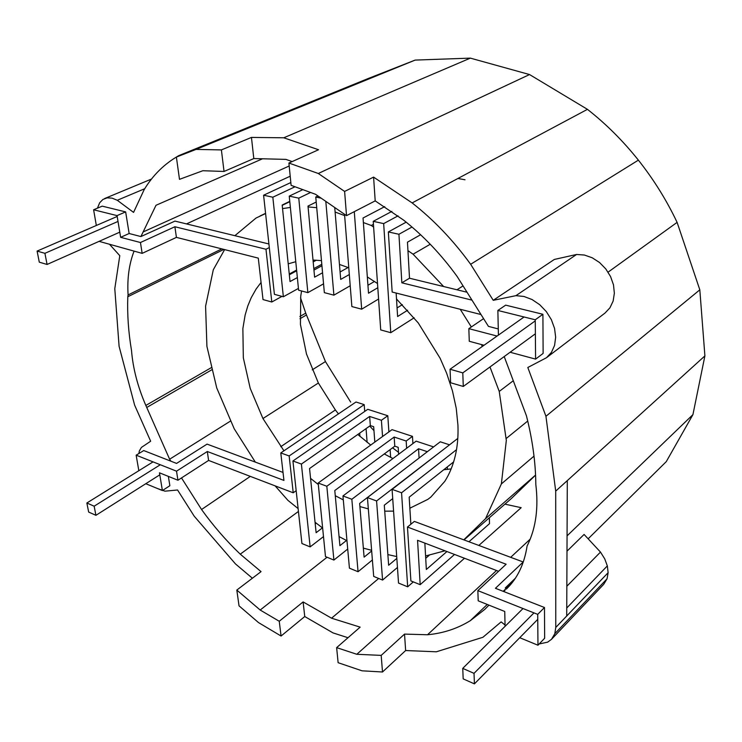 <?xml version="1.0" encoding="UTF-8"?>
<svg xmlns="http://www.w3.org/2000/svg" width="742" height="742" viewBox="0 0 742 742"><rect width="100%" height="100%" fill="white"/><g stroke="black" fill="none" stroke-linecap="round" stroke-linejoin="round"><path stroke-width="1.11" d="M382.557 436.5L381.407 420.269L369.646 416.457L301.4 464.065L292.932 460.986L301.929 543.534L310.147 546.891L323.493 536.614M390.644 457.415L390.116 449.633M388.901 431.918L387.797 415.752L381.407 420.269M374.821 442.093L373.671 426.696L370.341 425.602L369.646 416.457M387.797 415.752L367.772 409.324L292.932 460.986M370.341 425.602L309.553 468.517L316.12 532.7L322.39 527.914M315.22 523.88L316.185 523.156M359.944 436.398L359.685 433.124M367.123 442.325L366.056 428.626M364.721 411.43L364.192 404.622L289.157 455.959L280.791 452.935L283.936 480.417L207.315 451.507L176.522 471.179L136.148 455.18L138.837 470.706M296.169 490.675L293.22 492.79L289.157 455.959M364.192 404.622L355.993 402.006L280.791 452.935M301.4 464.065L310.147 546.891M398.63 454.262L398.185 447.324L394.781 446.183L394.169 437.047L326.823 486.26L333.9 560.062L347.71 549.061M333.9 560.062L325.478 556.593L318.17 483.042L326.823 486.26M394.781 446.183L334.79 490.527L339.901 545.667L346.505 540.473M412.904 443.577L412.478 436.352L392.036 429.655L318.17 483.042M412.478 436.352L406.18 441.026L394.169 437.047M406.625 448.279L406.18 441.026M419.147 457.981L359.647 503.456L364.099 557.14L371.668 550.981M419.072 457.953L418.553 448.752L351.838 499.264L358.061 571.73L372.382 559.96M433.597 446.907L416.141 441.156L342.952 495.953L349.426 568.168L358.061 571.73M392.722 498.605L384.291 505.209L388.641 565.256L396.831 558.383M443.326 449.643L376.584 500.961L367.429 497.585L440.275 441.796L449.541 444.82M367.429 497.585L373.69 576.413L382.575 580.068L397.452 567.454M427.355 451.692L418.553 448.752M351.838 499.264L342.952 495.953M453.631 461.904L409.176 497.196L410.855 524.269M456.497 449.68L401.57 492.771L407.673 586.811L413.313 581.895M407.469 527.033L506.127 564.235L477.857 590.632L537.709 614.367L544.48 607.503L495.433 588.295L523.203 561.991L414.351 521.403L407.469 527.033L410.882 580.912L420.185 584.677L417.56 540.315L498.578 571.284M429.154 555.341L425.713 558.309M489.349 517.768L489.516 523.657L468.944 541.762M457.795 438.42L392.082 489.358L401.57 492.771M392.082 489.358L398.528 583.064L407.673 586.811M447.426 469.426L447.315 466.922M376.584 500.961L382.575 580.068M283.017 472.431L207.064 444.115L176.568 463.416L143.744 450.561L136.148 455.18M293.22 492.79L208.604 460.43L177.941 480.232L159.465 472.812L162.396 490.555L145.784 483.71M208.604 460.43L207.315 451.507M176.522 471.179L177.941 480.232M168.36 476.383L169.862 485.722L162.396 490.555M300.538 297.802L305.732 313.133L325.441 361.567L350.669 402.09M325.441 361.567L312.224 369.85M230.827 420.862L169.621 459.224L170.855 461.172M369.711 426.047L373.968 430.648M392.574 447.816L398.51 452.314M504.931 504.143L521.181 507.686L478.84 545.444M498.281 328.929L488.44 326.378L457.183 276.543C441.332 254.645 423.506 235.854 403.694 220.179L375.202 200.887L346.523 215.653L315.536 194.293L291.105 185.333L288.907 163.045L318.531 149.745L283.787 137.789L251.455 137.418L221.394 149.912L196.064 149.402L176.383 157.072L206.434 144.829L178.887 155.579C164.52 163.722 152.945 175.075 144.171 189.627L133.56 212.388L117.282 200.275L112.051 198.133L107.154 197.854L102.934 199.44L99.678 202.761L97.443 208.159M292.153 161.589L285.93 159.382L253.801 158.565L224.038 171.458L202.854 170.725L179.49 179.341L176.383 157.072M262.538 158.788L156.005 205.274L140.906 236.559L174.964 221.097L268.91 243.979M289.195 165.995L143.141 231.94M221.802 248.885L128.088 294.936L127.8 296.735C127.179 314.191 128.412 332.082 131.501 350.428C132.976 368.459 137.752 386.795 145.84 405.438L169.621 459.224M134.052 251.186C129.089 264.004 127.105 278.584 128.088 294.936M290.205 176.206L186.511 223.908M223.88 249.414L127.8 296.735M507.713 587.747L506.35 589.083C517.406 578.482 524.325 564.106 527.098 545.945L527.989 544.155C535.965 527.46 538.581 507.584 535.826 484.517C535.641 462.646 532.506 439.718 526.421 415.752L504.208 356.559M253.801 158.565L251.455 137.418M588.146 538.813L666.26 461.645L692.926 414.63L704.9 355.891L699.817 289.825L677.103 222.368C666.594 200.21 653.683 179.471 638.38 160.142C623.03 140.869 606.047 123.942 587.441 109.343L529.538 74.552L470.363 58.126L415.14 60.093L196.064 149.402M470.363 58.126L283.787 137.789M415.14 60.093L367.884 78.643L178.887 155.579M347.998 637.721L333.028 632.907L304.749 616.528L303.116 601.92L331.563 618.197L360.148 627.138L336.636 647.627L338.12 662.699L362.077 670.824L382.501 671.992L405.642 650.539L436.361 651.791L482.903 637.285L501.138 621.898L505.052 624.996M304.749 616.528L281.07 636.033L279.252 621.267L260.192 610.035L236.819 590.057L261.054 571.637L240.26 554.163L298.432 511.442M236.819 590.057L239.026 605.834L258.522 622.594L281.07 636.033M157.517 488.542L164.956 491.176L177.57 489.998L194.219 516.2L235.483 563.929L252.391 578.231M529.538 74.552L318.309 173.498L288.907 163.045M587.441 109.343L412.135 202.918L373.588 177.115L344.613 191.427L318.309 173.498M704.9 355.891L567.305 480.603L566.712 616.008L555.767 627.454L554.812 633.705L607.058 578.788L608.125 572.694L566.712 616.008M692.926 414.63L567.064 535.872M608.125 572.694L607.336 565.896L604.73 558.856L600.482 552.085L566.842 586.236M600.482 552.085L584.093 534.444L566.999 551.176M607.336 565.896L566.74 608.013M539.184 643.963L547.624 642.164L551.529 639.279L603.71 584.316L607.058 578.788M551.529 639.279L554.812 633.705M524.01 639.474L532.617 643.017M305.732 313.133L299.87 316.519M211.869 367.318L145.84 405.438M181.549 478.006L201.555 509.513C213.242 525.79 226.143 540.668 240.26 554.163M250.314 476.383L201.555 509.513M327.055 557.242L260.192 610.035M303.116 601.92L279.252 621.267M378.68 578.472L331.563 618.197M336.636 647.627L356.819 654.286L381.193 655.381L404.529 634.104L427.522 634.753C443.187 633.297 457.452 628.595 470.326 620.655L484.786 609.386L488.95 605.129M464.483 558.253L356.819 654.286M530.196 539.146L510.682 557.316M496.519 570.505L427.522 634.753M487.281 604.452L470.326 620.655M142.158 253.365L176.42 237.384L258.29 258.133L263.011 299.564L271.804 302.003L265.979 249.256L174.889 226.746L140.451 242.523L142.158 253.365L99.085 241.354M315.1 260.117L313.124 261.184M296.605 270.069L289.259 274.021M295.028 186.771L272.833 197.214L263.595 195.22L274.41 294.333L283.361 296.763L298.432 288.415M290.827 182.551L263.595 195.22M289.334 274.763L296.679 270.802M313.189 261.907L316.389 260.182M272.833 197.214L283.361 296.763M302.847 189.646L289.241 196.12L298.776 198.151L310.583 192.475M298.776 198.151L307.856 292.645L323.558 283.834M316.222 202.037L307.995 206.072L314.608 277.165L322.566 272.768M289.241 196.12L298.609 290.187L307.856 292.645M313.949 270.097L321.935 265.729M289.76 201.379L282.183 205.024L290.029 281.561L297.357 277.573M313.81 268.613L321.805 264.263M269.309 247.568L265.979 249.256M281.96 296.383L271.804 302.003M325.812 201.379L333.891 295.158L350.215 285.763M334.735 207.519L340.699 279.419L349.324 274.531M340.077 271.989L348.119 267.491M333.891 295.158L324.347 292.645L315.767 197.038L321.184 198.179M317.975 195.971L315.767 197.038M354.286 211.655L361.679 309.182L378.578 299.017M384.708 206.647L363.042 218.009L368.514 293.211L377.799 287.72M344.529 214.28L351.866 306.567L361.679 309.182M457.935 178.47L465.021 179.787M398.046 215.857L383.67 223.602L390.765 332.694L414.157 317.789M396.145 293.053L397.601 316.519L407.627 310.23M397.063 307.939L402.359 304.665M390.765 332.694L380.711 329.921L373.226 221.329L383.67 223.602M367.939 285.28L374.487 281.45M481.02 314.543L392.166 292.042L388.354 231.931L398.936 234.268L411.995 227.024M406.171 222.164L388.354 231.931M391.859 211.414L373.226 221.329M420.593 234.741L407.469 242.18L409.51 278.222L401.839 282.813L398.936 234.268M125.648 211.897L117.05 215.607L120.631 237.329L129.145 233.517L125.648 211.897L102.229 206.146L93.613 209.773L96.33 225.475M117.05 215.607L93.613 209.773M120.631 237.329L140.451 242.523M176.42 237.384L174.889 226.746M129.145 233.517L140.906 236.559M544.48 607.503L544.647 638.25L537.969 645.225L519.734 637.712M537.709 614.367L537.969 645.225M505.079 626.331L504.746 611.473L478.2 600.816L477.857 590.632M503.169 591.318L512.11 582.767M446.916 551.538L426.344 569.476L424.851 543.107M454.531 554.45L420.185 584.677M503.66 591.513L505.052 590.289M409.51 278.222L467.024 292.227M471.986 300.139L401.839 282.813M483.58 318.633L468.842 328.65L497.057 336.052M484.034 345.253L469.278 341.283L468.842 328.65M535.585 359.109L543.125 353.405L542.912 314.283L505.664 305.147L497.863 310.462L535.251 319.774L535.585 359.109L510.106 352.255M497.863 310.462L498.42 335.096M542.912 314.283L535.251 319.774M546.483 357.727L604.98 313.087L609.924 307.847L613.133 301.076L614.357 293.238L613.495 284.872L610.573 276.571L605.806 268.938L599.545 262.52L592.227 257.78L584.39 255.035L576.58 254.469L554.348 259.44L493.235 300.315L515.922 295.668L523.945 296.466L532.06 299.536L539.694 304.684L546.298 311.566L551.371 319.672L554.562 328.437L555.656 337.22L554.58 345.392L551.436 352.385L546.483 357.727L527.812 367.485L545.945 416.281L699.817 289.825M493.235 300.315L470.651 264.282C453.306 240.389 433.801 219.938 412.135 202.918M375.202 200.887L373.588 177.115M405.642 650.539L404.529 634.104M567.305 480.603L555.712 491.111L555.767 627.454M555.712 491.111L545.945 416.281M382.501 671.992L381.193 655.381M224.038 171.458L221.394 149.912M346.523 215.653L344.613 191.427M576.58 254.469L515.922 295.668M138.884 453.52L139.366 450.904L141.416 447.426L150.654 441.221L134.627 405.132L119.091 346.31L114.787 288.694L119.787 255.675L109.872 244.684M144.718 188.728L117.282 200.275M470.651 264.282L638.38 160.142M608.097 272.147L677.103 222.368M39.289 262.176L37.1 251.084L44.91 253.319L47.08 264.458L39.289 262.176M47.08 264.458L119.777 232.163M44.91 253.319L118.015 221.441M37.1 251.084L117.19 216.46M463.286 386.461L462.785 372.883L450.051 369.238L450.617 382.751L463.286 386.461L535.372 333.798M462.785 372.883L535.26 320.869M450.051 369.238L524.075 316.992M261.063 282.442L256.129 289.009L251.186 297.783L247.8 305.964L245.138 315.035L242.866 328.585L243.33 357.811L250.212 388.363L262.946 418.534L283.945 450.802M301.558 290.975L300.751 296.104L300.436 324.458L306.483 353.99L318.374 383.02L262.946 418.534M318.374 383.02L335.384 409.964L280.764 446.684M255.331 462.108L234.222 428.783L216.738 387.955L206.916 346.366L205.59 306.196L213.306 269.754L224.613 249.6M298.126 508.585L287.915 500.349L275.134 485.871M322.64 528.044L315.053 522.238M339.066 536.596L346.959 540.714M396.71 556.565L387.871 554.589M371.612 550.304L363.348 548.125M444.987 550.796L425.574 555.971M534.008 456.117L501.369 483.923L485.518 518.704L463.778 539.833M501.369 483.923L506.322 440.433L499.236 391.433L489.98 366.965M481.502 344.566L482.244 346.514M460.235 309.284L471.337 326.962M407.952 250.666L413.081 254.191L443.642 286.533M363.376 222.544L371.278 225.485L373.616 227.089M335.106 212.036L344.631 215.579M282.544 208.613L290.363 207.435M308.078 206.935L316.723 207.677M234.871 235.687L256.046 218.037L265.59 213.538M409.862 508.205L427.791 499.403L430.842 497.084L444.746 481.41C449.42 474.092 452.898 465.679 455.18 456.172C457.452 446.638 458.37 436.324 457.944 425.24L456.237 408.313L452.453 390.858L446.638 373.217L440.108 358.238L418.247 322.937L396.506 298.961M384.718 511.173L393.575 511.117M359.907 506.573L368.329 508.873M335.263 495.693L343.305 499.913M310.555 478.358L318.318 484.545M295.77 261.713L288.211 263.837M321.481 260.618L313.013 260.052M348.786 267.76L339.456 264.449M377.511 283.518L367.327 276.952M335.384 409.964L338.445 413.888M464.019 539.916L511.461 498.438L535.566 475.121M357.783 434.469L370.722 445.052M384.282 453.946L392.917 458.547M443.753 469.751L451.145 468.916M373.43 224.334L371.278 225.485M430.239 244.248L413.081 254.191M463.045 285.902L456.961 289.779M513.288 380.739L499.236 391.433M527.729 421.029L506.063 438.615M535.566 475.056L485.518 518.704M474.416 683.874L474.027 673.346L462.739 668.384L463.184 678.874L474.416 683.874L537.755 619.357M474.027 673.346L533.98 612.883M462.739 668.384L522.999 608.533M95.922 515.31L88.66 512.063L86.86 502.993L94.151 506.202L95.922 515.31L159.799 474.834M94.151 506.202L160.3 464.752M86.86 502.993L153.047 461.876M306.474 314.97L299.981 318.726M212.37 369.46L146.74 407.469M505.265 587.933L515.393 578.213M151.498 179.045L104.622 198.541M289.797 201.685L282.21 205.33M265.571 213.325L260.099 215.95"/></g></svg>
